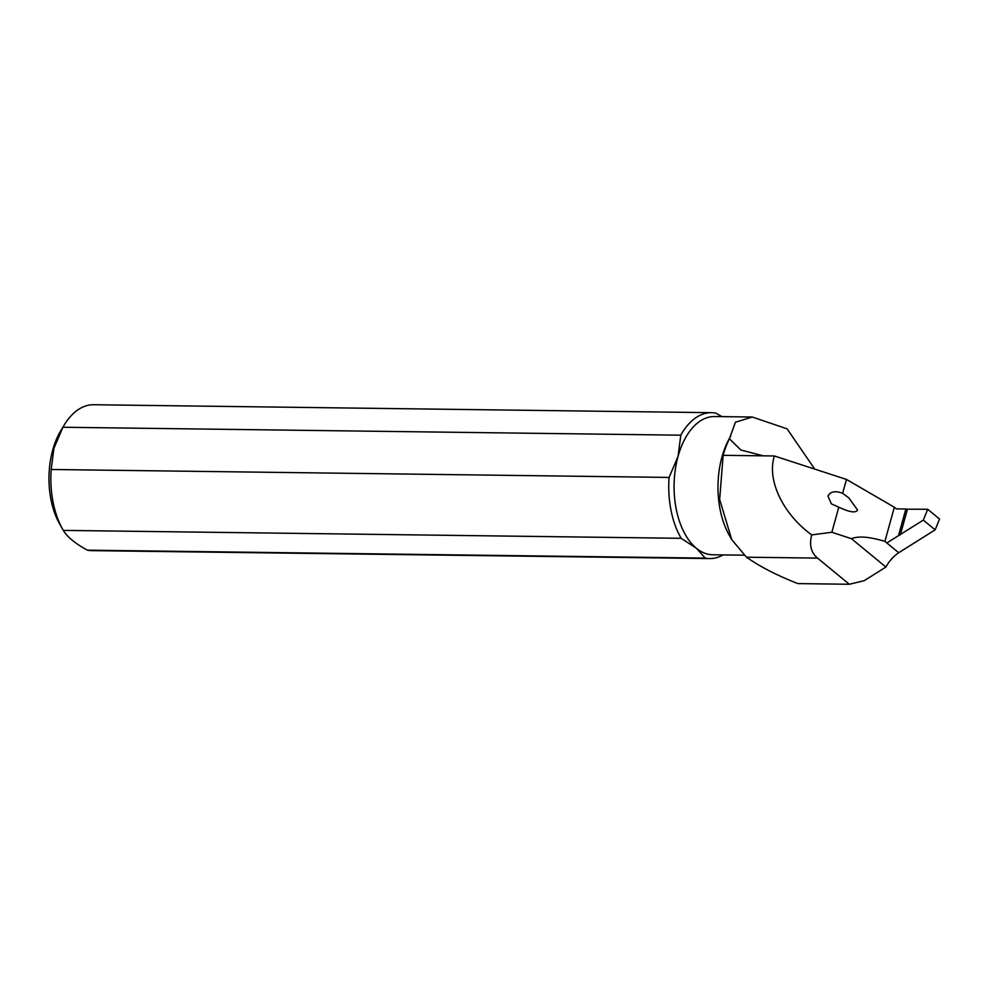 <?xml version="1.0" encoding="UTF-8"?>
<svg xmlns="http://www.w3.org/2000/svg" width="989" height="989" viewBox="0 0 989 989"><rect width="100%" height="100%" fill="white"/><g stroke="black" fill="none" stroke-linecap="round" stroke-linejoin="round"><path stroke-width="1.48" d="M827.966 496.107L831.378 503.871L838.796 507.196C849.551 512.24 855.806 513.192 857.587 510.052L848.772 497.838L842.64 493.313C835.322 490.532 830.426 491.459 827.966 496.107M62.727 529.375L59.612 523.873A65.286 37.458 -89.3 0 1 52.751 449.908A65.286 37.458 -89.3 0 1 60.799 430.66L64.075 425.233A72.951 41.847 90.7 0 0 62.913 427.248L53.913 448.326L51.193 469.491A72.951 41.847 90.7 0 0 62.727 529.375A72.951 41.847 90.7 0 0 63.321 530.388L681.198 538.313A72.951 41.847 -89.3 0 1 669.083 477.427L51.193 469.491M730.574 436.409A69.119 39.647 -89.3 0 0 730.512 436.532A69.119 39.647 -89.3 0 0 721.982 456.906A69.119 39.647 -89.3 0 0 729.239 535.197L731.749 539.635L719.658 499.47L723.144 455.323A72.951 41.847 -89.3 0 1 729.425 438.745L735.433 422.204L752.295 417.024L714.614 416.542A69.119 39.647 90.7 0 0 678.071 456.337L680.791 435.185A72.951 41.847 -89.3 0 1 711.524 412.673L93.646 404.736A72.951 41.847 90.7 0 0 64.075 425.233M752.295 417.024L787.096 428.855L814.738 469.107M723.144 455.323L763.261 455.83L740.86 449.995L729.425 438.745M898.717 552.74L884.895 541.366L894.353 507.246L846.485 479.442L774.412 455.978C766.586 479.702 782.756 513.909 811.722 534.913C809.113 544.951 811.054 552.678 817.532 558.105L849.341 584.264L864.176 580.691L885.934 567.043A30.634 22.796 129.4 0 1 898.717 552.74L935.149 529.832L923.318 520.115L886.836 542.961M898.494 535.655L905.887 508.989L896.331 508.865L894.353 507.246M731.749 539.635L746.472 557.203C760.158 566.759 777.305 575.561 797.9 583.597L849.341 584.264M763.261 455.83L774.412 455.978M87.378 550.168A72.951 41.847 90.7 0 0 91.767 550.626L709.657 558.562A72.951 41.847 -89.3 0 1 705.268 558.105L87.378 550.168C75.238 543.542 67.215 536.94 63.321 530.388M723.083 554.903A72.951 41.847 -89.3 0 1 709.657 558.562M705.268 558.105L696.367 548.252A69.119 39.647 90.7 0 0 712.846 554.78L744.012 555.175M669.083 477.427L678.071 456.337A69.119 39.647 90.7 0 0 696.367 548.252L681.198 538.313M680.791 435.185L62.913 427.248M711.524 412.673A72.951 41.847 -89.3 0 1 715.912 413.13L721.945 416.641M884.895 541.366C869.368 536.73 858.229 535.84 851.467 538.708L831.848 532.255L811.722 534.913M846.485 479.442L842.64 493.313M838.796 507.196L831.848 532.255M851.467 538.708L885.934 567.043M905.887 508.989A3.066 1.051 -164.5 0 0 907.445 509.187L927.694 509.273L923.318 520.115M935.149 529.832L939.55 519.015L927.694 509.273M746.472 557.203L817.532 558.105M907.445 509.187L900.336 534.826"/></g></svg>
